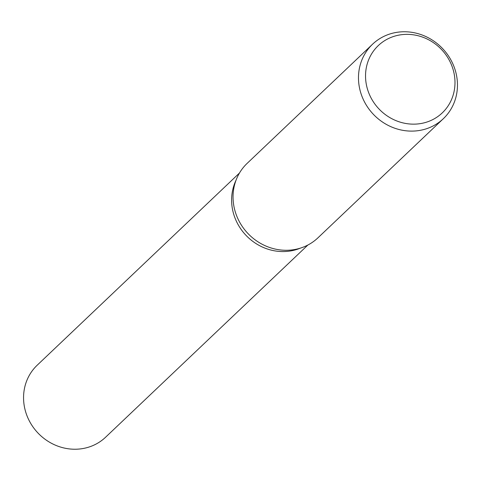 <?xml version="1.0" encoding="UTF-8"?>
<svg xmlns="http://www.w3.org/2000/svg" width="481" height="481" viewBox="0 0 481 481"><rect width="100%" height="100%" fill="white"/><g stroke="black" fill="none" stroke-linecap="round" stroke-linejoin="round"><path stroke-width="0.72" d="M287.866 251.31A49.657 46.14 -133.5 0 0 300.523 248.088A49.657 46.14 -133.5 0 1 287.866 251.31A49.657 46.14 -133.5 0 1 241.558 230.002A49.657 46.14 -133.5 0 1 236.045 180.213M443.356 118.681L317.917 237.855A51.371 47.733 -133.5 0 1 291.245 250.018A51.371 47.733 -133.5 0 1 238.792 220.569A51.371 47.733 -133.5 0 1 247.15 163.366L372.583 44.192A51.371 47.733 -133.5 0 1 399.254 32.023A51.371 47.733 -133.5 0 1 451.713 61.478A51.371 47.733 -133.5 0 1 443.356 118.681A51.371 47.733 -133.5 0 1 416.684 130.844A51.371 47.733 -133.5 0 1 364.225 101.395A51.371 47.733 -133.5 0 1 372.583 44.192M402.393 34.596A46.429 43.14 -133.5 0 1 454.292 74.609A46.429 43.14 -133.5 0 1 418.139 123.912A46.429 43.14 -133.5 0 1 366.233 83.898A46.429 43.14 -133.5 0 1 402.393 34.596M307.876 245.027L105.604 437.211A49.657 46.14 -133.5 0 1 79.822 448.977A49.657 46.14 -133.5 0 1 29.113 420.502A49.657 46.14 -133.5 0 1 37.193 365.211L239.472 173.028"/></g></svg>
